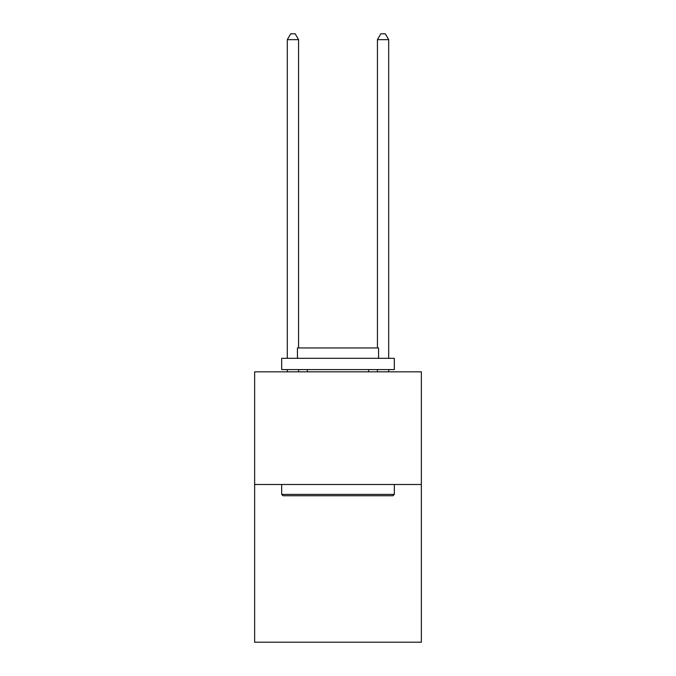 <?xml version="1.0" encoding="UTF-8"?>
<svg xmlns="http://www.w3.org/2000/svg" width="676" height="676" viewBox="0 0 676 676"><rect width="100%" height="100%" fill="white"/><g stroke="black" fill="none" stroke-linecap="round" stroke-linejoin="round"><path stroke-width="1.01" d="M421.359 484.489L421.359 642.2L254.641 642.2L254.641 371.842L421.359 371.842L421.359 484.489L254.641 484.489M283.024 495.753L281.672 494.401L394.328 494.401L392.976 495.753L283.024 495.753M394.328 358.322L394.328 369.586L281.672 369.586L281.672 358.322L394.328 358.322M297.448 358.322L297.448 347.954L378.552 347.954L378.552 358.322M394.328 484.489L394.328 494.401M281.672 484.489L281.672 494.401M368.64 369.586L368.64 371.842M307.36 369.586L307.36 371.842M298.572 371.842L298.572 369.586M298.572 347.954L298.572 39.656L287.308 39.656L287.308 358.322M287.308 371.842L287.308 369.586M287.308 39.656L290.688 33.8L295.192 33.8L298.572 39.656M388.692 371.842L388.692 369.586M388.692 358.322L388.692 39.656L377.428 39.656L377.428 347.954M377.428 369.586L377.428 371.842M377.428 39.656L380.808 33.8L385.312 33.8L388.692 39.656"/></g></svg>
